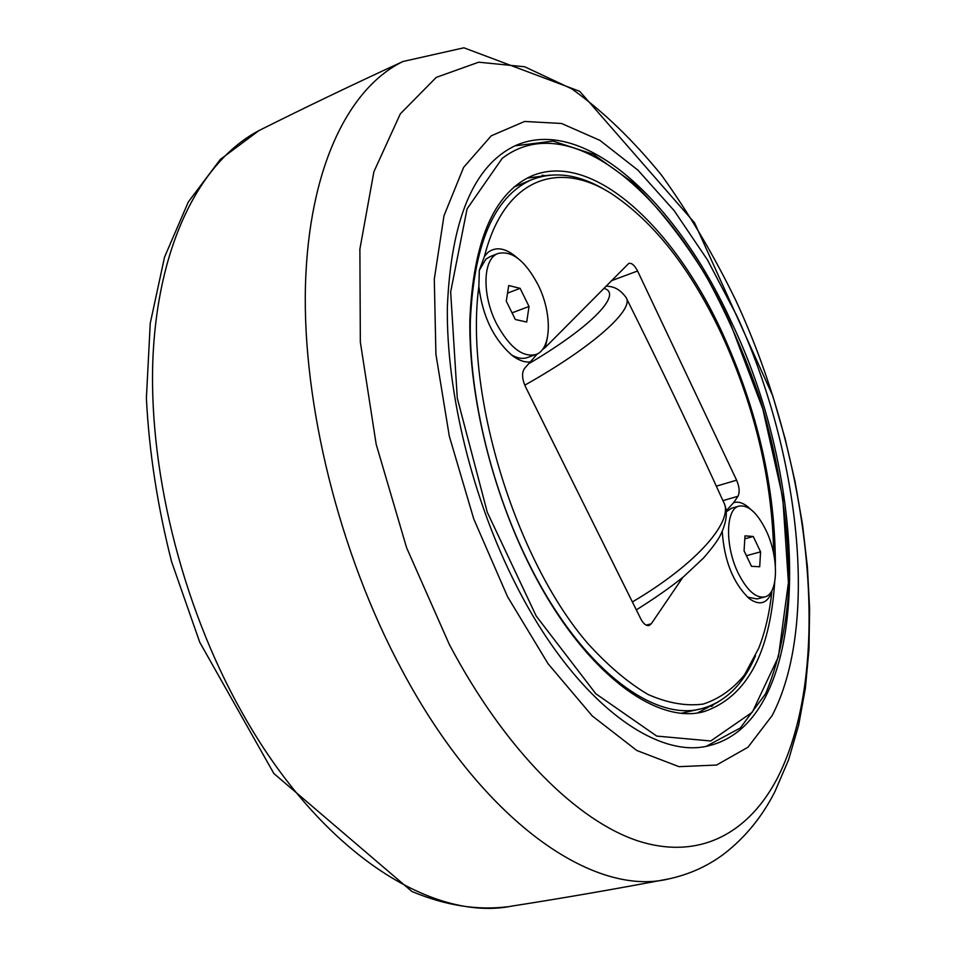 <?xml version="1.0" encoding="UTF-8"?>
<svg xmlns="http://www.w3.org/2000/svg" width="956" height="956" viewBox="0 0 956 956"><rect width="100%" height="100%" fill="white"/><g stroke="black" fill="none" stroke-linecap="round" stroke-linejoin="round"><path stroke-width="1.43" d="M512.046 312.839L529.038 306.482L526.708 322.041L515.332 319.507L506.262 301.128L508.735 285.521L520.124 288.342L529.038 306.482M507.528 293.134L520.124 288.342M496.534 323.69C481.788 295.022 482.768 258.837 497.849 253.555C511.759 250.137 525.155 260.546 538.061 284.804C552.413 313.186 551.672 349.251 536.017 354.473C522.693 357.735 509.536 347.47 496.534 323.69M479.315 270.297L485.875 259.148L490.225 256.578M535.396 354.7L527.7 357.448C522.812 359.277 517.292 358.357 511.149 354.688M711.634 706.484L714.001 704.19M545.362 175.725L542.112 175.223M775.364 565.343C775.388 488.158 757.75 410.769 722.449 333.178C673.502 225.998 591.059 149.375 530.508 176.478C493.427 194.116 473.208 241.916 469.862 319.89C468.727 395.82 492.041 491.539 530.962 568.055C582.873 671.16 655.9 725.64 704.405 711.503C746.493 696.84 769.927 653.737 774.695 582.216M697.713 712.806L718.267 701.919M550.154 175.091L527.091 178.127M731.448 322.148C676.884 202.098 583.865 114.409 514.854 145.862C473.626 165.794 451.124 219.51 447.36 307.007C446.165 392.319 472.551 500.072 516.479 585.813C574.747 700.724 655.936 760.582 709.758 745.489C813.544 719.247 811.178 487.333 731.448 322.148M507.576 596.735L548.099 663.787L592.218 715.901L636.78 750.484L678.987 766.664L716.57 765.039L747.951 747.245L772.149 715.578C819.447 624.567 799.718 452.033 736.741 315.647L707.488 259.924L674.207 210.714L637.939 170.144L599.878 140.353L561.507 123.467L524.617 121.46L491.241 135.824L463.624 167.36L443.99 215.733L434.299 279.14L435.912 354.222L449.296 436.127L473.77 519L507.576 596.735M771.874 590.629L771.815 591.991C769.52 613.047 765.159 631.797 758.717 648.252L744.533 674.852C732.87 689.168 719.091 698.908 703.174 704.082C686.205 706.341 667.874 703.162 648.18 694.546C628.008 682.715 607.717 665.495 587.307 642.91C514.866 558.639 464.437 392.307 478.86 286.573L479.338 270.142L484.477 256.339C504.099 178.521 558.029 159.712 611.063 193.423C653.952 221.72 690.937 268.947 722.007 335.114C755.132 407.758 772.364 480.653 773.703 553.787M607.251 191.164C579.695 174.183 554.074 170.55 530.377 180.242C493.678 197.653 473.65 244.867 470.304 321.861C469.145 396.824 492.125 491.288 530.556 566.836C581.822 668.674 654.059 722.557 702.086 708.527C725.592 701.907 743.398 684.317 755.503 655.768M771.815 591.991C767.106 603.702 759.59 605.913 749.265 598.623C733.24 583.28 724.23 560.873 722.246 531.393M682.883 577.305L651.263 623.814L646.172 625.128M537.38 353.863L524.641 368.311C521.665 372.458 521.916 378.54 525.394 386.559L640.759 618.819C643.4 623.802 646.172 626.037 649.076 625.511L651.263 623.814M531.046 361.834C525.442 362.706 519.323 360.735 512.715 355.907C493.929 339.798 482.637 316.687 478.86 286.573M484.477 256.339L487.895 252.468C496.164 246.17 506.023 248.034 517.471 258.036M547.274 338.472L545.279 347.458L628.785 263.414C631.713 262.757 634.641 265.29 637.58 271.002L736.598 480.175L716.343 486.174M722.927 500.645L737.972 496.26C739.908 492.328 739.454 486.963 736.598 480.175M737.972 496.26L733.622 502.665C738.749 501.087 744.342 503.238 750.4 509.118M545.279 347.458L542.279 349.741M726.082 510.922L733.622 502.665M764.489 597.022L757.021 598.958L747.461 597.106M726.178 511.83L731.495 508.281M765.875 530.054C778.937 556.523 778.686 593.963 764.884 596.926C756.017 598.468 747.162 590.629 738.343 573.421C724.923 546.557 725.508 509.034 738.88 506.154C748.07 504.517 757.068 512.488 765.875 530.054M751.476 566.322L744.067 550.799L744.999 535.85L753.256 536.483L760.558 551.851L759.709 566.741L751.476 566.322M744.82 538.826L753.256 536.483M746.409 555.699L760.558 551.851M524.748 385.184C593.09 346.861 634.987 308.967 626.001 297.424C660.632 366.769 693.1 434.872 723.429 501.733C734.806 520.124 697.45 563.646 632.382 601.945M603.81 288.342C623.073 293.265 593.055 325.709 529.791 363.113M730.384 323.451L762.792 408.941L782.749 497.562L788.413 582.562L778.447 656.724L752.3 712.208L710.762 740.984L656.736 736.084L595.815 693.757L536.197 616.023L487.285 512.261L457.291 398.186L450.658 291.903L467.078 208.85L502.175 158.397C569.967 106.307 672.689 195.645 730.384 323.451M449.32 644.44L406.599 547.728L376.162 444.193L360.34 342.057L359.886 249.146L373.904 171.721L400.313 113.86L436.247 77.388L478.693 62.188L524.725 66.789L571.855 88.896C603.093 111.29 632.968 140.018 661.456 175.091C688.738 212.937 713.451 254.547 735.57 299.909C809.983 459.728 834.719 664.516 777.849 777.252C749.504 832.27 700.652 860.412 639.194 841.304C577.89 821.73 505.545 750.842 449.32 644.44M402.954 61.507C348.832 87.773 308.788 167.431 305.454 285.545C302.299 403.516 339.117 552.867 401.532 669.32C482.756 822.435 594.429 897.612 668.973 878.863C689.252 874.441 707.488 866.22 723.668 854.186C745.094 837.659 762.195 816.759 774.981 791.508L788.628 759.709L798.666 725.102L805.394 688.141L808.979 649.196L809.613 608.685L807.414 566.98L802.514 524.486L795.034 481.573L785.091 438.613L772.807 395.987L694.534 222.76L579.706 91.31L463.911 47.8L402.954 61.507C352.441 84.761 304.426 107.789 258.933 130.602L220.322 159.413L188.32 201.955L164.54 257.116L150.247 323.307L146.388 398.258C149.1 451.662 157.489 506.118 171.554 561.602L199.744 642.241L273.858 773.512L411.952 891.506C445.365 905.463 477.199 910.554 507.469 906.766M668.973 878.863C614.481 889.2 562.14 898.27 511.95 906.073C432.267 922.397 319.842 852.322 241.474 711.503C180.756 603.547 147.14 464.508 153.223 352.095C159.544 239.562 202.385 160.273 259.1 130.518L264.274 127.937M611.278 280.789L637.58 271.002M724.158 503.346C727.97 511.544 726.703 522.155 720.394 535.205C717.872 540.367 712.22 547.991 703.449 558.089L683.707 576.611C671.363 586.685 655.577 597.787 636.326 609.904M626.001 297.424C617.457 285.545 608.924 286.716 606.116 285.999M497.849 253.555L489.591 256.817M706.424 746.206L740.362 727.946L765.553 693.805C777.933 664.468 785.605 630.339 788.604 591.394C789.919 530.795 779.761 464.054 759.841 398.329C744.903 355.011 726.954 314.177 705.994 275.818C683.588 239.609 659.389 208.647 633.374 182.943L593.341 154.298L553.07 141.082L514.854 145.862M701.596 712.148L704.405 711.503M706.615 746.17L709.758 745.489M681.831 713.152L699.314 709.161M513.946 187.065L530.377 180.242M738.88 506.154L731.089 508.389"/></g></svg>

